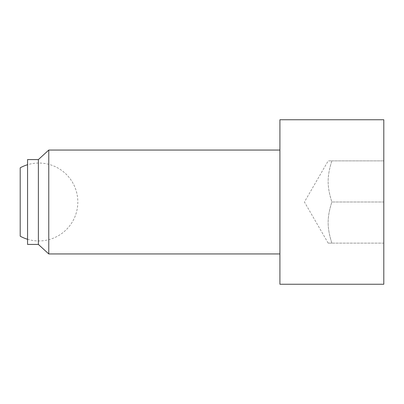 <?xml version="1.0" encoding="UTF-8"?>
<svg xmlns="http://www.w3.org/2000/svg" width="404" height="404" viewBox="0 0 404 404"><rect width="100%" height="100%" fill="white"/><g stroke="black" fill="none" stroke-linecap="round" stroke-linejoin="round"><path stroke-width="0.3" stroke-dasharray="2.02 1.52" d="M20.2 167.806L20.2 236.194M331.851 160.878C326.902 176.604 326.902 186.274 331.851 202C326.902 186.274 326.902 176.604 331.851 160.878C326.902 160.878 326.902 160.878 331.851 160.878C326.902 160.878 326.902 160.878 331.851 160.878L383.8 160.878L331.851 160.878M48.768 253.944L48.768 150.056M279.916 284.244L279.916 119.756M38.38 244.42L38.38 159.58M27.558 244.42L27.558 159.58M383.8 284.244L383.8 119.756M383.8 202L331.851 202C326.902 217.726 326.902 227.396 331.851 243.122C326.902 243.122 326.902 243.122 331.851 243.122C326.902 243.122 326.902 243.122 331.851 243.122C326.902 227.396 326.902 217.726 331.851 202L383.8 202M383.8 243.122L331.851 243.122L383.8 243.122M279.916 202L279.916 253.944L279.916 202M27.558 239.279A38.956 38.956 0 0 0 77.82 202A38.956 38.956 0 0 0 27.558 164.721M328.179 243.122L304.434 202L328.179 160.878"/><path stroke-width="0.61" d="M27.558 239.279A38.956 38.956 0 0 1 20.2 236.194L20.2 167.806A38.956 38.956 0 0 1 27.558 164.721M279.916 150.056L48.768 150.056L48.768 253.944L38.38 244.42L27.558 244.42L27.558 159.58L38.38 159.58L38.38 244.42M383.8 119.756L383.8 284.244L279.916 284.244L279.916 119.756L383.8 119.756M38.38 159.58L48.768 150.056M279.916 253.944L48.768 253.944"/></g></svg>
